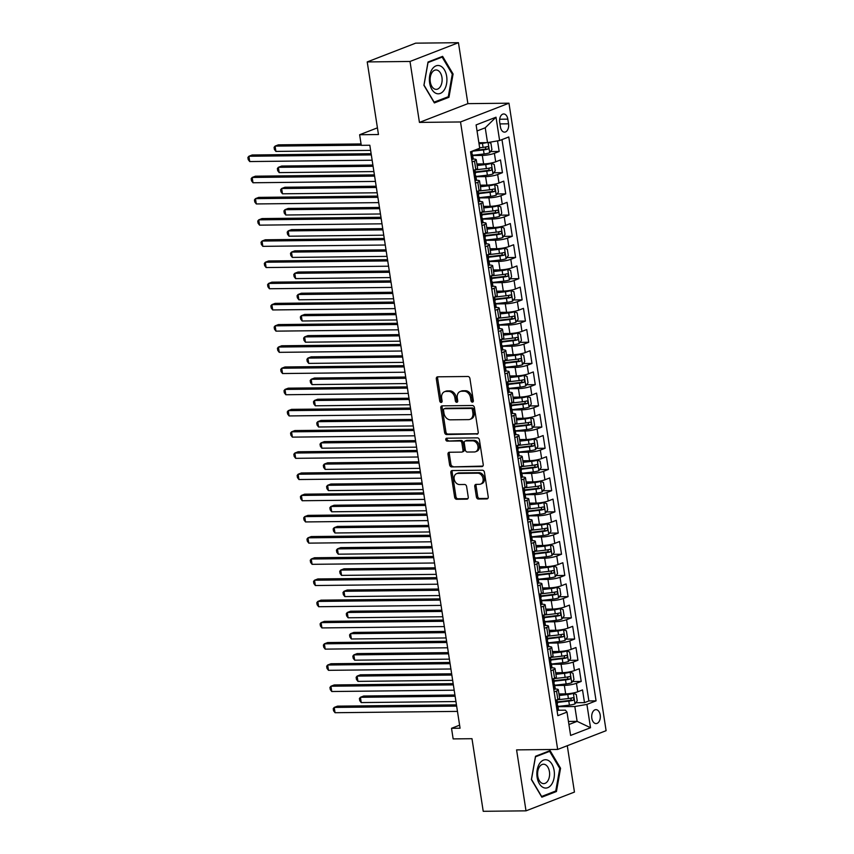 <?xml version="1.0" encoding="UTF-8"?>
<svg xmlns="http://www.w3.org/2000/svg" width="854" height="854" viewBox="0 0 854 854"><rect width="100%" height="100%" fill="white"/><g stroke="black" fill="none" stroke-linecap="round" stroke-linejoin="round"><path stroke-width="1.28" d="M472.39 402.127A1.494 1.142 -111.2 0 0 473.34 400.654L469.924 378.546A2.135 1.633 -111.2 0 0 467.917 376.486L437.675 376.817A2.135 1.633 -111.2 0 0 436.319 378.909L439.746 401.028A1.494 1.142 -111.2 0 0 442.094 400.996L441.657 398.135A6.843 5.241 -111.2 0 1 444.56 391.698A6.843 5.241 -111.2 0 1 446.001 391.42L448.521 391.388A6.843 5.241 -111.2 0 1 454.926 397.996L455.363 400.857A1.494 1.142 -111.2 0 0 457.723 400.825L457.274 397.964A6.843 5.241 -111.2 0 1 460.178 391.527A6.843 5.241 -111.2 0 1 461.619 391.249L464.138 391.217A6.843 5.241 -111.2 0 1 470.554 397.825L470.992 400.686A1.494 1.142 -111.2 0 0 472.39 402.127M600.202 714.99A6.971 4.323 89.4 0 0 595.932 709.642A6.971 4.323 89.4 0 0 591.822 718.235A6.971 4.323 89.4 0 0 596.092 723.584A6.971 4.323 89.4 0 0 600.202 714.99M476.393 496.975A2.135 1.633 -111.2 0 0 478.389 499.035L486.876 498.939A2.135 1.633 -111.2 0 0 488.232 496.847L484.431 472.294A2.135 1.633 -111.2 0 0 482.435 470.223L452.193 470.554A2.135 1.633 -111.2 0 0 450.837 472.657L454.638 497.209A2.135 1.633 -111.2 0 0 456.634 499.27L466.882 499.163A2.135 1.633 -111.2 0 0 468.238 497.06L466.615 486.556A2.135 1.633 -111.2 0 0 464.608 484.485L459.527 484.549A5.722 4.377 -111.2 0 1 454.339 479.799A5.722 4.377 -111.2 0 1 456.602 473.639A5.722 4.377 -111.2 0 1 457.808 473.415L477.717 473.191A5.722 4.377 -111.2 0 1 482.905 477.941A5.722 4.377 -111.2 0 1 480.642 484.101A5.722 4.377 -111.2 0 1 479.436 484.325L476.126 484.367A2.135 1.633 -111.2 0 0 474.76 486.46L476.393 496.975L477.696 496.462A2.135 1.633 -111.2 0 0 479.702 498.522L487.89 498.437M410.005 61.467L419.442 122.41L467.885 103.644L458.449 42.7L410.005 61.467L367.22 61.926L378.461 134.526L359.63 134.74L361.274 145.34L369.825 145.244L460.071 728.206L451.52 728.302L453.154 738.902L471.984 738.699L483.225 811.3L526.011 810.841L574.454 792.074L567.28 745.713M419.442 122.41L460.519 121.962L557.662 749.438L516.585 749.887L526.011 810.841M476.863 434.227A2.135 1.633 -111.2 0 0 478.219 432.135L474.418 407.571A2.135 1.633 -111.2 0 0 472.411 405.511L442.169 405.842A2.135 1.633 -111.2 0 0 440.813 407.945L444.614 432.498A2.135 1.633 -111.2 0 0 446.621 434.558L477.696 433.907M479.425 439.938L483.225 464.491A2.135 1.633 -111.2 0 1 481.869 466.583L451.627 466.914A2.135 1.633 -111.2 0 1 449.62 464.854L447.998 454.339A2.135 1.633 -111.2 0 1 449.353 452.246L461.619 452.108A2.135 1.633 -111.2 0 0 462.975 450.015L461.897 443.045A2.135 1.633 -111.2 0 0 459.9 440.974L447.133 441.112A1.494 1.142 -111.2 0 1 446.674 438.209L477.418 437.867A2.135 1.633 -111.2 0 1 479.425 439.938M367.22 61.926L415.663 43.159L458.449 42.7M575.82 702.735L584.499 702.639L582.524 689.915L577.752 691.772L576.439 683.285A8.721 1.548 171.2 0 1 564.355 685.388L554.737 685.495M572.543 681.535L581.211 681.439L579.247 668.725L574.464 670.571L573.151 662.096A8.721 1.548 171.2 0 1 561.067 664.198L551.46 664.295M569.255 660.334L577.934 660.238L575.97 647.524L571.187 649.371L569.874 640.895A8.721 1.548 171.2 0 1 557.79 642.998L548.172 643.105M565.978 639.134L574.657 639.038L572.682 626.324L567.899 628.17L566.586 619.694A8.721 1.548 171.2 0 1 554.513 621.797L544.895 621.904M562.701 617.933L571.369 617.848L569.404 605.123L564.622 606.97L563.309 598.494A8.721 1.548 171.2 0 1 551.225 600.597L541.607 600.704M559.413 596.743L568.091 596.647L566.117 583.922L561.345 585.78L560.032 577.293A8.721 1.548 171.2 0 1 547.948 579.396L538.33 579.503M556.135 575.543L564.804 575.447L562.839 562.722L558.057 564.579L556.744 556.093A8.721 1.548 171.2 0 1 544.66 558.196L535.042 558.302M552.848 554.342L561.526 554.246L559.551 541.532L554.78 543.379L553.467 534.903A8.721 1.548 171.2 0 1 541.383 537.006L531.764 537.102M549.57 533.142L558.238 533.045L556.274 520.332L551.492 522.178L550.179 513.702A8.721 1.548 171.2 0 1 538.095 515.805L528.487 515.912M546.282 511.941L554.961 511.845L552.997 499.131L548.215 500.978L546.902 492.502A8.721 1.548 171.2 0 1 534.817 494.605L525.199 494.712M543.005 490.74L551.684 490.655L549.709 477.93L544.927 479.788L543.624 471.301A8.721 1.548 171.2 0 1 531.54 473.404L521.922 473.511M539.728 469.551L548.396 469.454L546.432 456.73L541.649 458.587L540.336 450.101A8.721 1.548 171.2 0 1 528.252 452.204L518.634 452.31M536.44 448.35L545.119 448.254L543.144 435.529L538.372 437.387L537.059 428.911A8.721 1.548 171.2 0 1 524.975 431.014L515.357 431.11M533.163 427.149L541.831 427.053L539.867 414.339L535.084 416.186L533.771 407.71A8.721 1.548 171.2 0 1 521.687 409.813L512.069 409.909M529.875 405.949L538.554 405.853L536.579 393.139L531.807 394.986L530.494 386.51A8.721 1.548 171.2 0 1 518.41 388.613L508.792 388.719M526.598 384.748L535.266 384.663L533.302 371.938L528.519 373.785L527.206 365.309A8.721 1.548 171.2 0 1 515.122 367.412L505.515 367.519M523.31 363.558L531.989 363.462L530.024 350.738L525.242 352.595L523.929 344.109A8.721 1.548 171.2 0 1 511.845 346.212L502.227 346.318M520.033 342.358L528.711 342.262L526.737 329.537L521.965 331.395L520.652 322.908A8.721 1.548 171.2 0 1 508.568 325.011L498.949 325.118M516.755 321.157L525.423 321.061L523.459 308.347L518.677 310.194L517.364 301.718A8.721 1.548 171.2 0 1 505.28 303.821L495.662 303.917M513.467 299.957L522.146 299.861L520.171 287.147L515.4 288.994L514.087 280.518A8.721 1.548 171.2 0 1 502.003 282.621L492.384 282.717M510.19 278.756L518.858 278.66L516.894 265.946L512.112 267.793L510.799 259.317A8.721 1.548 171.2 0 1 498.715 261.42L489.107 261.527M506.902 257.556L515.581 257.47L513.617 244.746L508.835 246.592L507.522 238.117A8.721 1.548 171.2 0 1 495.437 240.22L485.819 240.326M503.625 236.366L512.304 236.27L510.329 223.545L505.547 225.403L504.234 216.916A8.721 1.548 171.2 0 1 492.16 219.019L482.542 219.126M500.348 215.165L509.016 215.069L507.052 202.345L502.269 204.202L500.956 195.715A8.721 1.548 171.2 0 1 488.872 197.818L479.254 197.925M497.06 193.965L505.739 193.869L503.764 181.155L498.992 183.002L497.679 174.526A8.721 1.548 171.2 0 1 485.595 176.629L475.977 176.725M493.783 172.764L502.451 172.668L500.487 159.954L495.704 161.801A8.721 1.548 171.2 0 1 483.62 163.904L476.916 163.979M577.752 691.772A8.721 1.548 -8.8 0 1 565.668 693.875L558.954 693.95M574.464 670.571A8.721 1.548 -8.8 0 1 562.38 672.674L555.676 672.749M571.187 649.371A8.721 1.548 -8.8 0 1 559.103 651.474L552.389 651.549M567.899 628.17A8.721 1.548 -8.8 0 1 555.826 630.273L549.111 630.348M564.622 606.97A8.721 1.548 -8.8 0 1 552.538 609.073L545.834 609.148M561.345 585.78A8.721 1.548 -8.8 0 1 549.261 587.883L542.546 587.947M558.057 564.579A8.721 1.548 -8.8 0 1 545.973 566.682L539.269 566.757M554.78 543.379A8.721 1.548 -8.8 0 1 542.696 545.482L535.981 545.557M551.492 522.178A8.721 1.548 -8.8 0 1 539.408 524.281L532.704 524.356M548.215 500.978A8.721 1.548 -8.8 0 1 536.131 503.081L529.427 503.155M544.927 479.788A8.721 1.548 -8.8 0 1 532.853 481.88L526.139 481.955M541.649 458.587A8.721 1.548 -8.8 0 1 529.565 460.69L522.861 460.754M538.372 437.387A8.721 1.548 -8.8 0 1 526.288 439.49L519.574 439.564M535.084 416.186A8.721 1.548 -8.8 0 1 523 418.289L516.296 418.364M531.807 394.986A8.721 1.548 -8.8 0 1 519.723 397.089L513.008 397.163M528.519 373.785A8.721 1.548 -8.8 0 1 516.435 375.888L509.731 375.963M525.242 352.595A8.721 1.548 -8.8 0 1 513.158 354.698L506.454 354.762M521.965 331.395A8.721 1.548 -8.8 0 1 509.881 333.498L503.166 333.572M518.677 310.194A8.721 1.548 -8.8 0 1 506.593 312.297L499.889 312.372M515.4 288.994A8.721 1.548 -8.8 0 1 503.316 291.097L496.601 291.171M512.112 267.793A8.721 1.548 -8.8 0 1 500.028 269.896L493.324 269.971M508.835 246.592A8.721 1.548 -8.8 0 1 496.75 248.695L490.036 248.77M505.547 225.403A8.721 1.548 -8.8 0 1 493.463 227.506L486.759 227.57M502.269 204.202A8.721 1.548 -8.8 0 1 490.185 206.305L483.481 206.38M498.992 183.002A8.721 1.548 -8.8 0 1 486.908 185.105L480.194 185.179M499.707 122.293L500.423 126.958A6.757 4.185 89.4 0 0 504.554 132.135A6.757 4.185 89.4 0 0 508.546 123.809L507.82 119.144A6.757 4.185 89.4 0 0 503.689 113.966A6.757 4.185 89.4 0 0 499.707 122.293M460.519 121.962L508.963 103.195L606.105 730.682L557.662 749.438M584.499 702.639L588.886 700.942L596.071 700.856L508.781 136.971L499.611 140.526L487.527 142.629L478.859 142.725M596.071 700.856L586.911 704.411L590.52 727.725L570.611 735.433L567.003 712.119L557.843 715.663L470.543 151.788L479.713 148.233L476.105 124.919L496.003 117.211L499.611 140.526M490.495 151.564L499.174 151.468L494.391 153.325A8.721 1.548 171.2 0 1 482.307 155.428L472.689 155.535M472.988 159.079A8.721 1.548 171.2 0 1 476.265 159.773L477.578 168.249A8.721 1.548 171.2 0 1 475.806 169.508L473.436 170.426M476.265 159.773A8.721 1.548 171.2 0 1 474.493 161.032L472.123 161.95M555.474 700.397L557.843 699.479A8.721 1.548 -8.8 0 0 559.616 698.22L558.302 689.733A8.721 1.548 171.2 0 1 556.53 690.993L554.161 691.921M552.196 679.197L554.566 678.279A8.721 1.548 -8.8 0 0 556.338 677.019L555.025 668.543A8.721 1.548 171.2 0 1 553.253 669.803L550.883 670.721M548.909 657.996L551.289 657.078A8.721 1.548 -8.8 0 0 553.05 655.819L551.737 647.343A8.721 1.548 171.2 0 1 549.976 648.602L547.595 649.52M545.631 636.796L548.001 635.878A8.721 1.548 -8.8 0 0 549.773 634.618L548.46 626.142A8.721 1.548 171.2 0 1 546.688 627.402L544.318 628.32M542.354 615.606L544.724 614.677A8.721 1.548 -8.8 0 0 546.496 613.428L545.183 604.942A8.721 1.548 171.2 0 1 543.411 606.201L541.041 607.119M539.066 594.405L541.436 593.487A8.721 1.548 -8.8 0 0 543.208 592.228L541.895 583.741A8.721 1.548 171.2 0 1 540.123 585.001L537.753 585.919M535.789 573.205L538.159 572.287A8.721 1.548 -8.8 0 0 539.931 571.027L538.618 562.551A8.721 1.548 171.2 0 1 536.846 563.811L534.476 564.729M532.501 552.004L534.882 551.086A8.721 1.548 -8.8 0 0 536.643 549.827L535.33 541.351A8.721 1.548 171.2 0 1 533.569 542.61L531.188 543.528M529.224 530.804L531.594 529.886A8.721 1.548 -8.8 0 0 533.366 528.626L532.053 520.15A8.721 1.548 171.2 0 1 530.281 521.41L527.911 522.328M525.947 509.603L528.316 508.685A8.721 1.548 -8.8 0 0 530.078 507.425L528.775 498.949A8.721 1.548 171.2 0 1 527.003 500.209L524.634 501.127M522.659 488.413L525.029 487.495A8.721 1.548 -8.8 0 0 526.801 486.236L525.488 477.749A8.721 1.548 171.2 0 1 523.716 479.009L521.346 479.927M519.381 467.213L521.751 466.295A8.721 1.548 -8.8 0 0 523.523 465.035L522.21 456.548A8.721 1.548 171.2 0 1 520.438 457.808L518.068 458.726M516.094 446.012L518.463 445.094A8.721 1.548 -8.8 0 0 520.235 443.834L518.922 435.359A8.721 1.548 171.2 0 1 517.15 436.618L514.781 437.536M512.816 424.812L515.186 423.894A8.721 1.548 -8.8 0 0 516.958 422.634L515.645 414.158A8.721 1.548 171.2 0 1 513.873 415.418L511.503 416.336M509.528 403.611L511.909 402.693A8.721 1.548 -8.8 0 0 513.67 401.433L512.357 392.957A8.721 1.548 171.2 0 1 510.596 394.217L508.215 395.135M506.251 382.411L508.621 381.492A8.721 1.548 -8.8 0 0 510.393 380.233L509.08 371.757A8.721 1.548 171.2 0 1 507.308 373.017L504.938 373.935M502.974 361.221L505.344 360.303A8.721 1.548 -8.8 0 0 507.116 359.043L505.803 350.556A8.721 1.548 171.2 0 1 504.031 351.816L501.661 352.734M499.686 340.02L502.056 339.102A8.721 1.548 -8.8 0 0 503.828 337.842L502.515 329.356A8.721 1.548 171.2 0 1 500.743 330.615L498.373 331.533M496.409 318.82L498.779 317.901A8.721 1.548 -8.8 0 0 500.551 316.642L499.238 308.166A8.721 1.548 171.2 0 1 497.466 309.426L495.096 310.344M493.121 297.619L495.491 296.701A8.721 1.548 -8.8 0 0 497.263 295.441L495.95 286.965A8.721 1.548 171.2 0 1 494.178 288.225L491.808 289.143M489.844 276.418L492.214 275.5A8.721 1.548 -8.8 0 0 493.986 274.241L492.673 265.765A8.721 1.548 171.2 0 1 490.901 267.024L488.531 267.942M486.556 255.218L488.936 254.3A8.721 1.548 -8.8 0 0 490.698 253.04L489.385 244.564A8.721 1.548 171.2 0 1 487.623 245.824L485.243 246.742M483.279 234.028L485.648 233.11A8.721 1.548 -8.8 0 0 487.42 231.85L486.107 223.364A8.721 1.548 171.2 0 1 484.335 224.623L481.966 225.541M480.001 212.827L482.371 211.909A8.721 1.548 -8.8 0 0 484.143 210.65L482.83 202.163A8.721 1.548 171.2 0 1 481.058 203.423L478.688 204.352M476.713 191.627L479.083 190.709A8.721 1.548 -8.8 0 0 480.855 189.449L479.542 180.973A8.721 1.548 171.2 0 1 477.77 182.233L475.4 183.151M502.451 172.668L497.679 174.526M505.739 193.869L500.956 195.715M509.016 215.069L504.234 216.916M512.304 236.27L507.522 238.117M515.581 257.47L510.799 259.317M518.858 278.66L514.087 280.518M522.146 299.861L517.364 301.718M525.423 321.061L520.652 322.908M528.711 342.262L523.929 344.109M531.989 363.462L527.206 365.309M535.266 384.663L530.494 386.51M538.554 405.853L533.771 407.71M541.831 427.053L537.059 428.911M545.119 448.254L540.336 450.101M548.396 469.454L543.624 471.301M551.684 490.655L546.902 492.502M554.961 511.845L550.179 513.702M558.238 533.045L553.467 534.903M561.526 554.246L556.744 556.093M564.804 575.447L560.032 577.293M568.091 596.647L563.309 598.494M571.369 617.848L566.586 619.694M574.657 639.038L569.874 640.895M577.934 660.238L573.151 662.096M581.211 681.439L576.439 683.285M588.886 700.942L501.981 139.608M499.174 151.468L497.53 140.889M568.454 721.449L577.123 721.352L574.827 706.514L558.014 706.696M487.527 142.629L485.232 127.79L477.034 130.961M467.885 103.644L508.963 103.195M459.601 725.163L451.52 728.302M377.425 127.844L359.63 134.74M568.924 724.523L577.123 721.352L590.52 727.725M558.313 710.24L565.401 710.165L567.003 712.119M476.276 180.279A8.721 1.548 171.2 0 1 479.542 180.973M479.553 201.469A8.721 1.548 171.2 0 1 482.83 202.163M482.83 222.67A8.721 1.548 171.2 0 1 486.107 223.364M486.118 243.87A8.721 1.548 171.2 0 1 489.385 244.564M489.395 265.071A8.721 1.548 171.2 0 1 492.673 265.765M492.683 286.271A8.721 1.548 171.2 0 1 495.95 286.965M495.96 307.461A8.721 1.548 171.2 0 1 499.238 308.166M499.238 328.662A8.721 1.548 171.2 0 1 502.515 329.356M502.526 349.862A8.721 1.548 171.2 0 1 505.803 350.556M505.803 371.063A8.721 1.548 171.2 0 1 509.08 371.757M509.091 392.264A8.721 1.548 171.2 0 1 512.357 392.957M512.368 413.464A8.721 1.548 171.2 0 1 515.645 414.158M515.656 434.654A8.721 1.548 171.2 0 1 518.922 435.359M518.933 455.855A8.721 1.548 171.2 0 1 522.21 456.548M522.21 477.055A8.721 1.548 171.2 0 1 525.488 477.749M525.498 498.256A8.721 1.548 171.2 0 1 528.775 498.949M528.775 519.456A8.721 1.548 171.2 0 1 532.053 520.15M532.063 540.657A8.721 1.548 171.2 0 1 535.33 541.351M535.341 561.847A8.721 1.548 171.2 0 1 538.618 562.551M538.628 583.047A8.721 1.548 171.2 0 1 541.895 583.741M541.906 604.248A8.721 1.548 171.2 0 1 545.183 604.942M545.183 625.448A8.721 1.548 171.2 0 1 548.46 626.142M548.471 646.649A8.721 1.548 171.2 0 1 551.737 647.343M551.748 667.849A8.721 1.548 171.2 0 1 555.025 668.543M555.036 689.039A8.721 1.548 171.2 0 1 558.302 689.733M574.827 706.514L586.911 704.411M485.232 127.79L496.003 117.211M423.904 85.293L434.366 102.918L448.958 97.271L453.079 73.988L442.618 56.353L428.035 62.011L423.904 85.293M556.434 791.53L560.555 768.248L550.093 750.613L535.511 756.26L531.38 779.542L541.842 797.177L556.434 791.53L554.299 791.551M452.182 73.999L453.079 73.988M446.823 97.292L448.958 97.271M559.658 768.258L560.555 768.248M473.255 401.519A1.494 1.142 -111.2 0 1 472.305 400.174L471.856 397.313A6.843 5.241 -111.2 0 0 465.451 390.716L464.138 391.217M460.178 391.527L461.491 391.015A6.843 5.241 -111.2 0 1 462.932 390.748L465.451 390.716M444.56 391.698L445.863 391.185A6.843 5.241 -111.2 0 1 447.304 390.908L449.823 390.886A6.843 5.241 -111.2 0 1 456.239 397.484L456.676 400.345A1.494 1.142 -111.2 0 0 457.627 401.69M437.985 376.817A2.135 1.633 -111.2 0 0 437.632 378.407L441.048 400.515A1.494 1.142 -111.2 0 0 441.998 401.86M442.468 405.842A2.135 1.633 -111.2 0 0 442.126 407.433L445.927 431.985A2.135 1.633 -111.2 0 0 447.923 434.046L477.866 433.725M472.422 409.888A1.494 1.142 -111.2 0 0 471.013 408.447L444.475 408.735A1.494 1.142 -111.2 0 0 443.525 410.208L443.984 413.219A6.843 5.241 -111.2 0 0 450.4 419.826L468.536 419.624A6.843 5.241 -111.2 0 0 469.978 419.346A6.843 5.241 -111.2 0 0 472.881 412.909L472.422 409.888L473.724 409.386A1.494 1.142 -111.2 0 0 472.326 407.945L471.013 408.447M445.19 408.458A1.494 1.142 -111.2 0 1 445.777 408.233L472.326 407.945M469.978 419.346L471.291 418.844A6.843 5.241 -111.2 0 0 474.194 412.397L472.881 412.909M473.724 409.386L474.194 412.397M482.873 466.081L451.627 466.914M449.652 452.236A2.135 1.633 -111.2 0 0 449.311 453.837L450.933 464.341A2.135 1.633 -111.2 0 0 452.94 466.401M462.932 451.606A2.135 1.633 -111.2 0 0 464.288 449.503L463.21 442.532A2.135 1.633 -111.2 0 0 461.203 440.472L447.133 441.112M447.186 438.198A1.494 1.142 -111.2 0 0 448.435 440.611M474.344 451.969A5.722 4.377 -111.2 0 0 475.55 451.745A5.722 4.377 -111.2 0 0 477.813 445.585A5.722 4.377 -111.2 0 0 472.625 440.845L465.611 440.92A2.135 1.633 -111.2 0 0 464.256 443.012L465.334 449.983A2.135 1.633 -111.2 0 0 467.33 452.044L474.344 451.969M475.55 451.745L476.863 451.232A5.722 4.377 -111.2 0 0 479.126 445.073A5.722 4.377 -111.2 0 0 473.927 440.333L472.625 440.845M465.163 441.006L466.465 440.493A2.135 1.633 -111.2 0 1 466.914 440.408L473.927 440.333M476.425 484.357A2.135 1.633 -111.2 0 0 476.073 485.958L477.696 496.462M480.642 484.101L481.955 483.588A5.722 4.377 -111.2 0 0 484.218 477.429A5.722 4.377 -111.2 0 0 479.03 472.689L477.717 473.191M456.602 473.639L457.915 473.137A5.722 4.377 -111.2 0 1 459.121 472.902L479.03 472.689M452.492 470.554A2.135 1.633 -111.2 0 0 452.14 472.145L455.94 496.697A2.135 1.633 -111.2 0 0 457.947 498.768L467.896 498.651M486.417 142.639A5.775 1.025 171.2 0 1 482.457 143.355L479.019 143.76M483.77 142.671L478.945 143.248M488.701 142.426L490.933 143.258L491.915 149.621L489.63 152.759A5.775 1.025 171.2 0 1 484.09 153.955L472.657 155.279M361.061 143.942L278.351 144.849L275.084 146.109L275.906 151.414L370.625 150.379M472.027 151.254L483.471 149.93A5.775 1.025 -8.8 0 0 487.815 149.108C488.968 147.87 488.84 147.027 487.42 146.568A5.775 1.025 171.2 0 1 483.076 147.39L479.638 147.785M486.075 146.899L485.35 149.14L473.778 150.528M361.242 145.18L275.084 146.109L274.081 147.347L274.412 149.461L275.906 151.414M471.728 159.42L472.081 159.549A5.775 1.025 -8.8 0 0 473.191 158.737L472.572 154.713A5.775 1.025 -8.8 0 0 471.995 154.371L471.461 154.254M371.138 153.699L252.165 154.99L248.898 156.25L371.33 154.926M249.72 161.555L248.226 159.602L247.895 157.488L248.898 156.25L249.72 161.555L372.152 160.221M472.027 151.211L472.177 152.172A5.775 1.025 171.2 0 1 471.835 152.599L472.23 155.15A5.775 1.025 -8.8 0 0 472.572 154.713M446.663 76.348A14.166 8.775 89.4 0 0 436.02 65.865A14.166 8.775 89.4 0 0 429.637 82.934A14.166 8.775 89.4 0 0 440.28 93.417A14.166 8.775 89.4 0 0 446.663 76.348M441.956 77.404A9.704 6.01 89.4 0 0 436.02 69.964A9.704 6.01 89.4 0 0 430.299 81.92A9.704 6.01 89.4 0 0 436.234 89.36A9.704 6.01 89.4 0 0 441.956 77.404M434.152 102.202L424.011 85.122L428.014 62.555L442.148 57.09L452.289 74.17L448.286 96.726L433.939 102.202M440.707 57.101L442.148 57.09M548.033 760.316A14.166 8.775 89.4 0 0 537.187 769.87A14.166 8.775 89.4 0 0 543.219 787.484A14.166 8.775 89.4 0 0 554.065 777.941A14.166 8.775 89.4 0 0 548.033 760.316M545.247 764.629A9.704 6.01 89.4 0 0 543.496 764.223A9.704 6.01 89.4 0 0 537.646 772.56A9.704 6.01 89.4 0 0 541.959 783.225A9.704 6.01 89.4 0 0 543.71 783.62A9.704 6.01 89.4 0 0 549.56 775.283A9.704 6.01 89.4 0 0 545.247 764.629M555.762 790.985L541.628 796.462L531.498 779.371L535.49 756.815L549.624 751.339L559.765 768.429L555.762 790.985M548.183 751.36L549.624 751.339M475.934 176.479L487.378 175.155A5.775 1.025 171.2 0 0 492.907 173.96L495.203 170.821L494.22 164.459L491.263 163.36A5.775 1.025 171.2 0 1 485.734 164.555L477.162 165.548M491.263 163.36L489.278 163.381M488.862 163.445L477.076 165.035M372.899 165.057L281.639 166.039L278.361 167.309L279.183 172.615L373.903 171.579M475.315 172.455L486.748 171.131A5.775 1.025 -8.8 0 0 491.093 170.309C492.246 169.071 492.117 168.217 490.698 167.768A5.775 1.025 171.2 0 1 486.364 168.59L474.92 169.903M489.363 168.089L488.627 170.341L475.23 171.942M373.081 166.284L278.361 167.309L277.369 168.548L277.699 170.661L279.183 172.615M479.222 197.68L490.655 196.356A5.775 1.025 171.2 0 0 496.195 195.15L498.48 192.022L497.498 185.66L494.551 184.549A5.775 1.025 171.2 0 1 489.022 185.756L480.439 186.748M494.551 184.549L492.566 184.571M492.15 184.645L480.364 186.236M376.176 186.247L284.916 187.239L281.649 188.51L282.46 193.805L377.19 192.78M478.592 193.644L490.036 192.331A5.775 1.025 -8.8 0 0 494.37 191.509C495.533 190.271 495.405 189.417 493.975 188.969A5.775 1.025 171.2 0 1 489.641 189.78L478.197 191.104M492.641 189.289L491.915 191.531L478.518 193.143M376.368 187.485L281.649 188.51L280.646 189.737L280.977 191.862L282.46 193.805M482.499 218.88L493.943 217.556A5.775 1.025 171.2 0 0 499.473 216.35L501.768 213.222L500.775 206.86L497.829 205.75A5.775 1.025 171.2 0 1 492.299 206.956L483.716 207.949M497.829 205.75L495.843 205.771M495.427 205.835L483.642 207.437M379.454 207.447L288.204 208.44L284.926 209.71L285.748 215.005L380.468 213.98M481.88 214.845L493.313 213.532A5.775 1.025 -8.8 0 0 497.658 212.71C498.811 211.472 498.683 210.618 497.263 210.159A5.775 1.025 171.2 0 1 492.918 210.981L481.485 212.304M495.928 210.49L495.192 212.731L481.795 214.343M379.646 208.675L284.926 209.71L283.934 210.938L284.254 213.062L285.748 215.005M485.777 240.07L497.22 238.757A5.775 1.025 171.2 0 0 502.75 237.551L505.045 234.412L504.063 228.061L501.117 226.95A5.775 1.025 171.2 0 1 495.576 228.157L487.004 229.15M501.117 226.95L499.131 226.972M498.715 227.036L486.919 228.637M382.741 228.648L291.481 229.641L288.204 230.911L289.026 236.206L383.756 235.181M485.157 236.046L496.601 234.722A5.775 1.025 -8.8 0 0 500.935 233.911C502.099 232.662 501.96 231.818 500.54 231.359A5.775 1.025 171.2 0 1 496.206 232.181L484.762 233.505M499.206 231.69L498.48 233.932L485.083 235.533M382.934 229.875L288.204 230.911L287.211 232.139L287.542 234.263L289.026 236.206M475.016 180.621L475.368 180.749A5.775 1.025 -8.8 0 0 476.468 179.938L475.849 175.913A5.775 1.025 -8.8 0 0 475.272 175.572L474.739 175.454M374.415 174.889L255.453 176.18L252.176 177.451L374.607 176.127M252.997 182.756L251.514 180.802L251.183 178.689L252.176 177.451L252.997 182.756L375.429 181.422M474.909 169.861L475.454 173.373A5.775 1.025 171.2 0 1 475.123 173.8L475.507 176.34A5.775 1.025 -8.8 0 0 475.849 175.913M478.293 201.811L478.646 201.95A5.775 1.025 -8.8 0 0 479.756 201.138L479.126 197.114A5.775 1.025 -8.8 0 0 478.56 196.772L478.026 196.655M377.703 196.089L258.73 197.381L255.463 198.651L377.895 197.317M256.285 203.946L254.791 202.003L254.46 199.889L255.463 198.651L256.285 203.946L378.706 202.622M478.197 191.05L478.742 194.573A5.775 1.025 171.2 0 1 478.4 195L478.795 197.541A5.775 1.025 -8.8 0 0 479.126 197.114M481.571 223.011L481.923 223.15A5.775 1.025 -8.8 0 0 483.033 222.339L482.414 218.314A5.775 1.025 -8.8 0 0 481.837 217.973L481.304 217.855M380.98 217.29L262.018 218.581L258.741 219.852L381.172 218.517M259.563 225.146L258.068 223.204L257.748 221.079L258.741 219.852L259.563 225.146L381.994 223.823M481.475 212.251L482.019 215.763A5.775 1.025 171.2 0 1 481.677 216.201L482.072 218.741A5.775 1.025 -8.8 0 0 482.414 218.314M484.858 244.212L485.211 244.351A5.775 1.025 -8.8 0 0 486.321 243.539L485.691 239.504A5.775 1.025 -8.8 0 0 485.125 239.173L484.592 239.045M384.268 238.49L265.295 239.782L262.029 241.052L384.449 239.718M262.84 246.347L261.356 244.404L261.025 242.28L262.029 241.052L262.84 246.347L385.271 245.023M484.752 233.452L485.296 236.964A5.775 1.025 171.2 0 1 484.965 237.401L485.36 239.942A5.775 1.025 -8.8 0 0 485.691 239.504M489.064 261.271L500.508 259.958A5.775 1.025 171.2 0 0 506.038 258.751L508.322 255.613L507.34 249.261L504.394 248.151A5.775 1.025 171.2 0 1 498.864 249.357L490.281 250.339M504.394 248.151L502.408 248.172M501.992 248.236L490.207 249.838M386.019 249.848L294.769 250.841L291.492 252.101L292.314 257.406L387.033 256.381M488.435 257.246L499.878 255.922A5.775 1.025 -8.8 0 0 504.223 255.1C505.376 253.862 505.248 253.019 503.828 252.56A5.775 1.025 171.2 0 1 499.483 253.382L488.05 254.705M502.483 252.891L501.757 255.132L488.36 256.734M386.211 251.076L291.492 252.101L290.499 253.339L290.819 255.463L292.314 257.406M488.136 265.413L488.488 265.541A5.775 1.025 -8.8 0 0 489.598 264.74L488.979 260.705A5.775 1.025 -8.8 0 0 488.403 260.374L487.869 260.246M387.545 259.691L268.583 260.982L265.306 262.242L387.737 260.918M266.128 267.548L264.633 265.605L264.313 263.48L265.306 262.242L266.128 267.548L388.559 266.213M488.04 254.652L488.584 258.164A5.775 1.025 171.2 0 1 488.242 258.591L488.637 261.143A5.775 1.025 -8.8 0 0 488.979 260.705M492.342 282.471L503.785 281.147A5.775 1.025 171.2 0 0 509.315 279.952L511.61 276.813L510.628 270.451L507.682 269.352A5.775 1.025 171.2 0 1 502.141 270.547L493.569 271.54M507.682 269.352L505.685 269.373M505.28 269.437L493.484 271.028M389.307 271.049L298.046 272.031L294.769 273.301L295.591 278.607L390.31 277.571M491.723 278.447L503.166 277.123A5.775 1.025 -8.8 0 0 507.5 276.301C508.664 275.063 508.525 274.219 507.105 273.76A5.775 1.025 171.2 0 1 502.771 274.582L491.328 275.895M505.771 274.091L505.034 276.333L491.648 277.934M389.499 272.277L294.769 273.301L293.776 274.54L294.107 276.653L295.591 278.607M491.424 286.613L491.776 286.741A5.775 1.025 -8.8 0 0 492.886 285.93L492.256 281.905A5.775 1.025 -8.8 0 0 491.69 281.564L491.146 281.446M390.822 280.891L271.86 282.172L268.583 283.443L391.015 282.119M269.405 288.748L267.921 286.795L267.59 284.681L268.583 283.443L269.405 288.748L391.837 287.414M491.317 275.853L491.861 279.365A5.775 1.025 171.2 0 1 491.53 279.792L491.925 282.332A5.775 1.025 -8.8 0 0 492.256 281.905M495.63 303.672L507.062 302.348A5.775 1.025 171.2 0 0 512.603 301.152L514.887 298.014L513.905 291.652L510.959 290.552A5.775 1.025 171.2 0 1 505.429 291.748L496.847 292.741M510.959 290.552L508.973 290.573M508.557 290.638L496.772 292.228M392.584 292.249L301.323 293.232L298.057 294.502L298.879 299.797L393.598 298.772M495 299.647L506.443 298.324A5.775 1.025 -8.8 0 0 510.777 297.502C511.941 296.263 511.813 295.409 510.393 294.961A5.775 1.025 171.2 0 1 506.048 295.783L494.605 297.096M509.048 295.281L508.322 297.534L494.925 299.135M392.776 293.477L298.057 294.502L297.053 295.74L297.384 297.854L298.879 299.797M494.701 307.814L495.053 307.942A5.775 1.025 -8.8 0 0 496.163 307.13L495.544 303.106A5.775 1.025 -8.8 0 0 494.968 302.764L494.434 302.647M394.11 302.081L275.137 303.373L271.871 304.643L394.302 303.319M272.693 309.949L271.198 307.995L270.867 305.881L271.871 304.643L272.693 309.949L395.124 308.614M494.605 297.053L495.149 300.565A5.775 1.025 171.2 0 1 494.808 300.992L495.203 303.533A5.775 1.025 -8.8 0 0 495.544 303.106M498.907 324.872L510.35 323.549A5.775 1.025 171.2 0 0 515.88 322.342L518.175 319.215L517.182 312.852L514.236 311.742A5.775 1.025 171.2 0 1 508.706 312.948L500.124 313.941M514.236 311.742L512.251 311.763M511.834 311.827L500.049 313.429M395.872 313.439L304.611 314.432L301.334 315.702L302.156 320.997L396.875 319.972M498.288 320.837L509.721 319.524A5.775 1.025 -8.8 0 0 514.065 318.702C515.218 317.464 515.09 316.61 513.67 316.161A5.775 1.025 171.2 0 1 509.336 316.973L497.893 318.296M512.336 316.482L511.599 318.723L498.202 320.335M396.053 314.678L301.334 315.702L300.341 316.93L300.672 319.054L302.156 320.997M497.978 329.003L498.341 329.142A5.775 1.025 -8.8 0 0 499.441 328.331L498.821 324.306A5.775 1.025 -8.8 0 0 498.245 323.965L497.711 323.847M397.388 323.282L278.425 324.573L275.148 325.844L397.58 324.509M275.97 331.138L274.486 329.196L274.155 327.071L275.148 325.844L275.97 331.138L398.402 329.815M497.882 318.243L498.426 321.755A5.775 1.025 171.2 0 1 498.095 322.193L498.48 324.733A5.775 1.025 -8.8 0 0 498.821 324.306M502.195 346.062L513.628 344.749A5.775 1.025 171.2 0 0 519.157 343.543L521.452 340.415L520.47 334.053L517.524 332.943A5.775 1.025 171.2 0 1 511.994 334.149L503.412 335.142M517.524 332.943L515.538 332.964M515.122 333.028L503.337 334.629M399.149 334.64L307.888 335.633L304.622 336.903L305.433 342.198L400.163 341.173M501.565 342.038L513.008 340.714A5.775 1.025 -8.8 0 0 517.343 339.903C518.506 338.654 518.378 337.81 516.948 337.351A5.775 1.025 171.2 0 1 512.613 338.173L501.17 339.497M515.613 337.682L514.887 339.924L501.49 341.536M399.341 335.868L304.622 336.903L303.618 338.131L303.949 340.255L305.433 342.198M501.266 350.204L501.618 350.343A5.775 1.025 -8.8 0 0 502.728 349.532L502.099 345.507A5.775 1.025 -8.8 0 0 501.533 345.165L500.999 345.048M400.675 344.482L281.703 345.774L278.436 347.044L400.868 345.71M279.247 352.339L277.763 350.396L277.433 348.272L278.436 347.044L279.247 352.339L401.679 351.015M501.17 339.444L501.714 342.956A5.775 1.025 171.2 0 1 501.373 343.393L501.768 345.934A5.775 1.025 -8.8 0 0 502.099 345.507M505.472 367.263L516.916 365.95A5.775 1.025 171.2 0 0 522.445 364.743L524.74 361.605L523.748 355.253L520.801 354.143A5.775 1.025 171.2 0 1 515.272 355.349L506.689 356.331M520.801 354.143L518.816 354.164M518.399 354.229L506.614 355.83M402.426 355.84L311.176 356.833L307.899 358.104L308.721 363.398L403.44 362.374M504.853 363.238L516.286 361.915A5.775 1.025 -8.8 0 0 520.63 361.103C521.783 359.854 521.655 359.011 520.235 358.552A5.775 1.025 171.2 0 1 515.891 359.374L504.458 360.698M518.89 358.883L518.164 361.125L504.767 362.726M402.618 357.068L307.899 358.104L306.906 359.331L307.226 361.455L308.721 363.398M504.543 371.405L504.895 371.543A5.775 1.025 -8.8 0 0 506.006 370.732L505.387 366.697A5.775 1.025 -8.8 0 0 504.81 366.366L504.276 366.238M403.953 365.683L284.99 366.974L281.713 368.245L404.145 366.91M282.535 373.54L281.041 371.597L280.72 369.472L281.713 368.245L282.535 373.54L404.967 372.216M504.447 360.644L504.992 364.156A5.775 1.025 171.2 0 1 504.65 364.583L505.045 367.135A5.775 1.025 -8.8 0 0 505.387 366.697M508.749 388.463L520.193 387.14A5.775 1.025 171.2 0 0 525.722 385.944L528.018 382.805L527.035 376.443L524.089 375.344A5.775 1.025 171.2 0 1 518.549 376.55L509.977 377.532M524.089 375.344L522.104 375.365M521.687 375.429L509.891 377.03M405.714 377.041L314.453 378.034L311.176 379.293L311.998 384.599L406.728 383.574M508.13 384.439L519.574 383.115A5.775 1.025 -8.8 0 0 523.908 382.293C525.071 381.055 524.932 380.211 523.513 379.752A5.775 1.025 171.2 0 1 519.179 380.574L507.735 381.898M522.178 380.083L521.442 382.325L508.055 383.926M405.906 378.269L311.176 379.293L310.183 380.532L310.514 382.656L311.998 384.599M507.831 392.605L508.183 392.733A5.775 1.025 -8.8 0 0 509.294 391.933L508.664 387.897A5.775 1.025 -8.8 0 0 508.098 387.556L507.564 387.438M407.241 386.883L288.268 388.175L284.99 389.435L407.422 388.111M285.812 394.74L284.329 392.797L283.998 390.673L284.99 389.435L285.812 394.74L408.244 393.406M507.724 381.845L508.269 385.357A5.775 1.025 171.2 0 1 507.938 385.784L508.333 388.335A5.775 1.025 -8.8 0 0 508.664 387.897M512.037 409.664L523.481 408.34A5.775 1.025 171.2 0 0 529.01 407.144L531.295 404.006L530.313 397.644L527.366 396.544A5.775 1.025 171.2 0 1 521.837 397.74L513.254 398.733M527.366 396.544L525.381 396.566M524.964 396.63L513.179 398.22M408.991 398.242L317.731 399.224L314.464 400.494L315.286 405.799L410.005 404.764M511.407 405.639L522.851 404.316A5.775 1.025 -8.8 0 0 527.196 403.494C528.348 402.255 528.22 401.412 526.801 400.953A5.775 1.025 171.2 0 1 522.456 401.775L511.023 403.088M525.456 401.273L524.73 403.526L511.332 405.127M409.183 399.469L314.464 400.494L313.461 401.732L313.792 403.846L315.286 405.799M511.108 413.806L511.461 413.934A5.775 1.025 -8.8 0 0 512.571 413.122L511.952 409.098A5.775 1.025 -8.8 0 0 511.375 408.756L510.841 408.639M410.518 408.084L291.556 409.365L288.278 410.635L410.71 409.312M289.1 415.941L287.606 413.987L287.286 411.874L288.278 410.635L289.1 415.941L411.532 414.606M511.012 403.045L511.557 406.557A5.775 1.025 171.2 0 1 511.215 406.984L511.61 409.525A5.775 1.025 -8.8 0 0 511.952 409.098M514.396 435.006L514.748 435.134A5.775 1.025 -8.8 0 0 515.848 434.323L515.229 430.299A5.775 1.025 -8.8 0 0 514.663 429.957L514.119 429.84M413.795 429.274L294.833 430.565L291.556 431.836L413.987 430.512M292.378 437.131L290.894 435.188L290.563 433.074L291.556 431.836L292.378 437.131L414.809 435.807M514.289 424.235L514.834 427.758A5.775 1.025 171.2 0 1 514.503 428.185L514.898 430.726A5.775 1.025 -8.8 0 0 515.229 430.299M517.673 456.196L518.026 456.335A5.775 1.025 -8.8 0 0 519.136 455.524L518.517 451.499A5.775 1.025 -8.8 0 0 517.94 451.158L517.407 451.04M417.083 450.474L298.11 451.766L294.843 453.036L417.275 451.702M295.665 458.331L294.171 456.388L293.84 454.264L294.843 453.036L295.665 458.331L418.097 457.007M517.577 445.436L518.122 448.948A5.775 1.025 171.2 0 1 517.78 449.385L518.175 451.926A5.775 1.025 -8.8 0 0 518.517 451.499M515.314 430.864L526.758 429.541A5.775 1.025 171.2 0 0 532.288 428.334L534.583 425.207L533.601 418.844L530.644 417.745A5.775 1.025 171.2 0 1 525.114 418.94L516.542 419.933M530.644 417.745L528.658 417.766M528.252 417.83L516.457 419.421M412.279 419.431L321.019 420.424L317.741 421.695L318.563 426.989L413.283 425.965M514.695 426.829L526.139 425.516A5.775 1.025 -8.8 0 0 530.473 424.694C531.636 423.456 531.498 422.602 530.078 422.154A5.775 1.025 171.2 0 1 525.744 422.976L514.3 424.289M528.743 422.474L528.007 424.726L514.61 426.327M412.471 420.67L317.741 421.695L316.749 422.933L317.08 425.046L318.563 426.989M518.602 452.065L530.035 450.741A5.775 1.025 171.2 0 0 535.575 449.535L537.86 446.407L536.878 440.045L533.931 438.935A5.775 1.025 171.2 0 1 528.402 440.141L519.819 441.134M533.931 438.935L531.946 438.956M531.53 439.02L519.744 440.621M415.556 440.632L324.296 441.625L321.029 442.895L321.851 448.19L416.571 447.165M517.972 448.03L529.416 446.717A5.775 1.025 -8.8 0 0 533.75 445.895C534.914 444.656 534.785 443.802 533.366 443.354A5.775 1.025 171.2 0 1 529.021 444.165L517.577 445.489M532.021 443.674L531.295 445.916L517.898 447.528M415.749 441.87L321.029 442.895L320.026 444.123L320.357 446.247L321.851 448.19M521.879 473.255L533.323 471.942A5.775 1.025 171.2 0 0 538.853 470.735L541.148 467.608L540.155 461.245L537.209 460.135A5.775 1.025 171.2 0 1 531.679 461.341L523.096 462.334M537.209 460.135L535.223 460.157M534.807 460.221L523.022 461.822M418.844 461.833L327.584 462.825L324.306 464.096L325.128 469.39L419.848 468.366M521.26 469.23L532.693 467.907A5.775 1.025 -8.8 0 0 537.038 467.095C538.191 465.846 538.063 465.003 536.643 464.544A5.775 1.025 171.2 0 1 532.298 465.366L520.865 466.69M535.309 464.875L534.572 467.117L521.175 468.718M419.026 463.06L324.306 464.096L323.314 465.323L323.634 467.448L325.128 469.39M520.951 477.397L521.314 477.535A5.775 1.025 -8.8 0 0 522.413 476.724L521.794 472.7A5.775 1.025 -8.8 0 0 521.218 472.358L520.684 472.241M420.36 471.675L301.398 472.967L298.121 474.237L420.552 472.902M298.943 479.532L297.459 477.589L297.128 475.464L298.121 474.237L298.943 479.532L421.374 478.208M520.855 466.636L521.399 470.148A5.775 1.025 171.2 0 1 521.057 470.586L521.452 473.127A5.775 1.025 -8.8 0 0 521.794 472.7M525.167 494.455L536.6 493.142A5.775 1.025 171.2 0 0 542.13 491.936L544.425 488.798L543.443 482.446L540.497 481.336A5.775 1.025 171.2 0 1 534.956 482.542L526.384 483.524M540.497 481.336L538.511 481.357M538.095 481.421L526.299 483.022M422.122 483.033L330.861 484.026L327.594 485.285L328.406 490.591L423.136 489.566M524.537 490.431L535.981 489.107A5.775 1.025 -8.8 0 0 540.315 488.285C541.479 487.047 541.34 486.204 539.92 485.745A5.775 1.025 171.2 0 1 535.586 486.566L524.142 487.89M538.586 486.075L537.86 488.317L524.463 489.918M422.314 484.261L327.594 485.285L326.591 486.524L326.922 488.648L328.406 490.591M524.239 498.597L524.591 498.725A5.775 1.025 -8.8 0 0 525.701 497.925L525.071 493.89A5.775 1.025 -8.8 0 0 524.505 493.559L523.972 493.431M423.648 492.875L304.675 494.167L301.409 495.427L423.83 494.103M302.22 500.732L300.736 498.789L300.405 496.665L301.409 495.427L302.22 500.732L424.651 499.398M524.142 487.837L524.676 491.349A5.775 1.025 171.2 0 1 524.345 491.776L524.74 494.327A5.775 1.025 -8.8 0 0 525.071 493.89M528.445 515.656L539.888 514.332A5.775 1.025 171.2 0 0 545.418 513.137L547.702 509.998L546.72 503.636L543.774 502.536A5.775 1.025 171.2 0 1 538.244 503.743L529.661 504.725M543.774 502.536L541.788 502.558M541.372 502.622L529.587 504.223M425.399 504.234L334.149 505.226L330.872 506.486L331.694 511.792L426.413 510.756M527.825 511.631L539.258 510.308A5.775 1.025 -8.8 0 0 543.603 509.486C544.756 508.247 544.628 507.404 543.208 506.945A5.775 1.025 171.2 0 1 538.863 507.767L527.43 509.08M541.863 507.276L541.137 509.518L527.74 511.119M425.591 505.461L330.872 506.486L329.879 507.724L330.199 509.838L331.694 511.792M527.516 519.798L527.868 519.926A5.775 1.025 -8.8 0 0 528.978 519.125L528.359 515.09A5.775 1.025 -8.8 0 0 527.783 514.748L527.249 514.631M426.925 514.076L307.963 515.368L304.686 516.627L427.117 515.304M305.508 521.933L304.013 519.979L303.693 517.866L304.686 516.627L305.508 521.933L427.939 520.598M527.42 509.037L527.964 512.549A5.775 1.025 171.2 0 1 527.623 512.976L528.018 515.528A5.775 1.025 -8.8 0 0 528.359 515.09M531.722 536.856L543.165 535.533A5.775 1.025 171.2 0 0 548.695 534.337L550.99 531.199L550.008 524.836L547.062 523.737A5.775 1.025 171.2 0 1 541.521 524.932L532.949 525.925M547.062 523.737L545.076 523.758M544.66 523.822L532.864 525.413M428.687 525.434L337.426 526.416L334.149 527.687L334.971 532.992L429.69 531.957M531.103 532.832L542.546 531.508A5.775 1.025 -8.8 0 0 546.88 530.686C548.044 529.448 547.905 528.605 546.485 528.146A5.775 1.025 171.2 0 1 542.151 528.968L530.708 530.281M545.151 528.466L544.414 530.718L531.028 532.32M428.879 526.662L334.149 527.687L333.156 528.925L333.487 531.039L334.971 532.992M530.804 540.998L531.156 541.126A5.775 1.025 -8.8 0 0 532.266 540.315L531.636 536.291A5.775 1.025 -8.8 0 0 531.071 535.949L530.537 535.832M430.202 535.266L311.24 536.558L307.963 537.828L430.395 536.504M308.785 543.133L307.301 541.18L306.97 539.066L307.963 537.828L308.785 543.133L431.217 541.799M530.697 530.238L531.241 533.75A5.775 1.025 171.2 0 1 530.91 534.177L531.305 536.718A5.775 1.025 -8.8 0 0 531.636 536.291M535.01 558.057L546.443 556.733A5.775 1.025 171.2 0 0 551.983 555.527L554.267 552.399L553.285 546.037L550.339 544.937A5.775 1.025 171.2 0 1 544.809 546.133L536.227 547.126M550.339 544.937L548.353 544.959M547.937 545.023L536.152 546.613M431.964 546.624L340.703 547.617L337.437 548.887L338.259 554.182L432.978 553.157M534.38 554.022L545.823 552.709A5.775 1.025 -8.8 0 0 550.168 551.887C551.321 550.649 551.193 549.795 549.773 549.346A5.775 1.025 171.2 0 1 545.428 550.157L533.985 551.481M548.428 549.666L547.702 551.908L534.305 553.52M432.156 547.862L337.437 548.887L336.433 550.125L336.764 552.239L338.259 554.182M534.081 562.188L534.433 562.327A5.775 1.025 -8.8 0 0 535.543 561.516L534.924 557.491A5.775 1.025 -8.8 0 0 534.348 557.15L533.814 557.032M433.49 556.466L314.518 557.758L311.251 559.028L433.683 557.705M312.073 564.323L310.578 562.38L310.248 560.267L311.251 559.028L312.073 564.323L434.505 562.999M533.985 551.428L534.529 554.951A5.775 1.025 171.2 0 1 534.188 555.378L534.583 557.918A5.775 1.025 -8.8 0 0 534.924 557.491M538.287 579.258L549.73 577.934A5.775 1.025 171.2 0 0 555.26 576.728L557.555 573.6L556.573 567.237L553.616 566.127A5.775 1.025 171.2 0 1 548.087 567.334L539.514 568.326M553.616 566.127L551.631 566.149M551.214 566.213L539.429 567.814M435.252 567.825L343.991 568.817L340.714 570.088L341.536 575.382L436.255 574.358M537.668 575.222L549.101 573.909A5.775 1.025 -8.8 0 0 553.445 573.087C554.598 571.849 554.47 570.995 553.05 570.536A5.775 1.025 171.2 0 1 548.716 571.358L537.273 572.682M551.716 570.867L550.979 573.109L537.582 574.721M435.433 569.052L340.714 570.088L339.721 571.315L340.052 573.44L341.536 575.382M537.369 583.389L537.721 583.528A5.775 1.025 -8.8 0 0 538.821 582.716L538.201 578.692A5.775 1.025 -8.8 0 0 537.636 578.35L537.091 578.233M436.768 577.667L317.805 578.959L314.528 580.229L436.96 578.895M315.35 585.524L313.866 583.581L313.535 581.457L314.528 580.229L315.35 585.524L437.782 584.2M537.262 572.628L537.806 576.14A5.775 1.025 171.2 0 1 537.476 576.578L537.86 579.119A5.775 1.025 -8.8 0 0 538.201 578.692M541.575 600.447L553.008 599.134A5.775 1.025 171.2 0 0 558.548 597.928L560.832 594.8L559.85 588.438L556.904 587.328A5.775 1.025 171.2 0 1 551.374 588.534L542.792 589.527M556.904 587.328L554.919 587.349M554.502 587.413L542.717 589.014M438.529 589.025L347.268 590.018L344.002 591.288L344.824 596.583L439.543 595.558M540.945 596.423L552.389 595.099A5.775 1.025 -8.8 0 0 556.723 594.288C557.886 593.039 557.758 592.196 556.338 591.737A5.775 1.025 171.2 0 1 551.994 592.559L540.55 593.882M554.993 592.068L554.267 594.309L540.87 595.911M438.721 590.253L344.002 591.288L342.998 592.516L343.329 594.64L344.824 596.583M540.646 604.589L540.998 604.728A5.775 1.025 -8.8 0 0 542.109 603.917L541.479 599.892A5.775 1.025 -8.8 0 0 540.913 599.551L540.379 599.423M440.056 598.867L321.083 600.159L317.816 601.429L440.248 600.095M318.638 606.724L317.144 604.781L316.813 602.657L317.816 601.429L318.638 606.724L441.059 605.401M540.55 593.829L541.094 597.341A5.775 1.025 171.2 0 1 540.753 597.779L541.148 600.319A5.775 1.025 -8.8 0 0 541.479 599.892M544.852 621.648L556.296 620.335A5.775 1.025 171.2 0 0 561.825 619.129L564.12 615.99L563.128 609.639L560.181 608.528A5.775 1.025 171.2 0 1 554.652 609.735L546.069 610.717M560.181 608.528L558.196 608.55M557.779 608.614L545.994 610.215M441.806 610.226L350.556 611.218L347.279 612.478L348.101 617.784L442.82 616.759M544.233 617.623L555.666 616.3A5.775 1.025 -8.8 0 0 560.01 615.478C561.163 614.239 561.035 613.396 559.616 612.937A5.775 1.025 171.2 0 1 555.271 613.759L543.838 615.083M558.281 613.268L557.545 615.51L544.147 617.111M441.998 611.453L347.279 612.478L346.286 613.716L346.607 615.841L348.101 617.784M543.923 625.79L544.276 625.918A5.775 1.025 -8.8 0 0 545.386 625.117L544.767 621.082A5.775 1.025 -8.8 0 0 544.19 620.751L543.656 620.623M443.333 620.068L324.371 621.36L321.093 622.619L443.525 621.296M321.915 627.925L320.421 625.982L320.101 623.858L321.093 622.619L321.915 627.925L444.347 626.59M543.827 615.029L544.372 618.542A5.775 1.025 171.2 0 1 544.03 618.969L544.425 621.52A5.775 1.025 -8.8 0 0 544.767 621.082M548.129 642.848L559.573 641.525A5.775 1.025 171.2 0 0 565.102 640.329L567.398 637.191L566.415 630.828L563.469 629.729A5.775 1.025 171.2 0 1 557.929 630.925L549.357 631.917M563.469 629.729L561.484 629.75M561.067 629.814L549.271 631.416M445.094 631.426L353.834 632.419L350.567 633.679L351.378 638.984L446.108 637.949M547.51 638.824L558.954 637.5A5.775 1.025 -8.8 0 0 563.288 636.678C564.451 635.44 564.313 634.597 562.893 634.138A5.775 1.025 171.2 0 1 558.559 634.96L547.115 636.273M561.558 634.469L560.832 636.71L547.435 638.312M445.286 632.654L350.567 633.679L349.564 634.917L349.894 637.031L351.378 638.984M551.417 664.049L562.861 662.725A5.775 1.025 171.2 0 0 568.39 661.53L570.675 658.391L569.693 652.029L566.746 650.929A5.775 1.025 171.2 0 1 561.217 652.125L552.634 653.118M566.746 650.929L564.761 650.951M564.345 651.015L552.559 652.605M448.371 652.627L357.121 653.609L353.844 654.879L354.666 660.185L449.385 659.149M550.798 660.025L562.231 658.701A5.775 1.025 -8.8 0 0 566.576 657.879C567.729 656.641 567.6 655.787 566.181 655.338A5.775 1.025 171.2 0 1 561.836 656.16L550.403 657.473M564.836 655.659L564.11 657.911L550.713 659.512M448.563 653.854L353.844 654.879L352.851 656.118L353.172 658.231L354.666 660.185M554.694 685.25L566.138 683.926A5.775 1.025 171.2 0 0 571.668 682.72L573.963 679.592L572.981 673.23L570.034 672.119A5.775 1.025 171.2 0 1 564.494 673.326L555.922 674.318M570.034 672.119L568.049 672.151M567.632 672.215L555.837 673.806M451.659 673.817L360.399 674.809L357.121 676.08L357.943 681.375L452.663 680.35M554.075 681.214L565.519 679.901A5.775 1.025 -8.8 0 0 569.853 679.079C571.016 677.841 570.878 676.987 569.458 676.539A5.775 1.025 171.2 0 1 565.124 677.35L553.68 678.674M568.124 676.859L567.387 679.101L554 680.713M451.851 675.055L357.121 676.08L356.129 677.307L356.46 679.432L357.943 681.375M547.211 646.99L547.563 647.119A5.775 1.025 -8.8 0 0 548.674 646.307L548.044 642.283A5.775 1.025 -8.8 0 0 547.478 641.941L546.944 641.824M446.621 641.269L327.648 642.56L324.381 643.82L446.802 642.496M325.193 649.125L323.709 647.172L323.378 645.058L324.381 643.82L325.193 649.125L447.624 647.791M547.104 636.23L547.649 639.742A5.775 1.025 171.2 0 1 547.318 640.169L547.713 642.72A5.775 1.025 -8.8 0 0 548.044 642.283M550.488 668.191L550.841 668.319A5.775 1.025 -8.8 0 0 551.951 667.508L551.332 663.483A5.775 1.025 -8.8 0 0 550.755 663.142L550.222 663.024M449.898 662.458L330.936 663.75L327.658 665.02L450.09 663.697M328.48 670.326L326.986 668.372L326.666 666.259L327.658 665.02L328.48 670.326L450.912 668.992M550.392 657.431L550.937 660.943A5.775 1.025 171.2 0 1 550.595 661.37L550.99 663.91A5.775 1.025 -8.8 0 0 551.332 663.483M553.776 689.381L554.129 689.52A5.775 1.025 -8.8 0 0 555.239 688.708L554.609 684.684A5.775 1.025 -8.8 0 0 554.043 684.342L553.499 684.225M453.175 683.659L334.213 684.951L330.936 686.221L453.367 684.887M331.758 691.516L330.274 689.573L329.943 687.459L330.936 686.221L331.758 691.516L454.189 690.192M553.67 678.62L554.214 682.143A5.775 1.025 171.2 0 1 553.883 682.57L554.278 685.111A5.775 1.025 -8.8 0 0 554.609 684.684M557.982 706.45L569.415 705.126A5.775 1.025 171.2 0 0 574.955 703.92L577.24 700.792L576.258 694.43L573.312 693.32A5.775 1.025 171.2 0 1 567.782 694.526L559.199 695.519M573.312 693.32L571.326 693.341M570.91 693.405L559.124 695.007M454.936 695.017L363.676 696.01L360.409 697.28L361.231 702.575L455.951 701.55M557.352 702.415L568.796 701.102A5.775 1.025 -8.8 0 0 573.141 700.28C574.294 699.042 574.166 698.188 572.746 697.729A5.775 1.025 171.2 0 1 568.401 698.551L556.957 699.874M571.401 698.06L570.675 700.301L557.278 701.913M455.129 696.245L360.409 697.28L359.406 698.508L359.737 700.632L361.231 702.575M557.054 710.581L557.406 710.72A5.775 1.025 -8.8 0 0 558.516 709.909L557.897 705.884A5.775 1.025 -8.8 0 0 557.32 705.543L556.787 705.425M456.463 704.86L337.49 706.151L334.224 707.422L456.655 706.087M335.046 712.716L333.551 710.774L333.22 708.649L334.224 707.422L335.046 712.716L457.477 711.393M556.957 699.821L557.502 703.333A5.775 1.025 171.2 0 1 557.16 703.771L557.555 706.311A5.775 1.025 -8.8 0 0 557.897 705.884M565.668 693.875L564.355 685.388M562.38 672.674L561.067 664.198M559.103 651.474L557.79 642.998M555.826 630.273L554.513 621.797M552.538 609.073L551.225 600.597M549.261 587.883L547.948 579.396M545.973 566.682L544.66 558.196M542.696 545.482L541.383 537.006M539.408 524.281L538.095 515.805M536.131 503.081L534.817 494.605M532.853 481.88L531.54 473.404M529.565 460.69L528.252 452.204M526.288 439.49L524.975 431.014M523 418.289L521.687 409.813M519.723 397.089L518.41 388.613M516.435 375.888L515.122 367.412M513.158 354.698L511.845 346.212M509.881 333.498L508.568 325.011M506.593 312.297L505.28 303.821M503.316 291.097L502.003 282.621M500.028 269.896L498.715 261.42M496.75 248.695L495.437 240.22M493.463 227.506L492.16 219.019M490.185 206.305L488.872 197.818M486.908 185.105L485.595 176.629M483.62 163.904L482.307 155.428M475.806 169.508L474.493 161.032M557.843 699.479L556.53 690.993M554.566 678.279L553.253 669.803M551.289 657.078L549.976 648.602M548.001 635.878L546.688 627.402M544.724 614.677L543.411 606.201M541.436 593.487L540.123 585.001M538.159 572.287L536.846 563.811M534.882 551.086L533.569 542.61M531.594 529.886L530.281 521.41M528.316 508.685L527.003 500.209M525.029 487.495L523.716 479.009M521.751 466.295L520.438 457.808M518.463 445.094L517.15 436.618M515.186 423.894L513.873 415.418M511.909 402.693L510.596 394.217M508.621 381.492L507.308 373.017M505.344 360.303L504.031 351.816M502.056 339.102L500.743 330.615M498.779 317.901L497.466 309.426M495.491 296.701L494.178 288.225M492.214 275.5L490.901 267.024M488.936 254.3L487.623 245.824M485.648 233.11L484.335 224.623M482.371 211.909L481.058 203.423M479.083 190.709L477.77 182.233M495.704 161.801L494.391 153.325M499.675 119.24L507.82 119.144M499.953 123.905L508.546 123.809M471.856 397.313L470.554 397.825M462.932 390.748L461.619 391.249M456.676 400.345L455.363 400.857M456.239 397.484L454.926 397.996M449.823 390.886L448.521 391.388M447.304 390.908L446.001 391.42M441.048 400.515L439.746 401.028M437.632 378.407L436.319 378.909M472.305 400.174L470.992 400.686M447.923 434.046L446.621 434.558M445.927 431.985L444.614 432.498M442.126 407.433L440.813 407.945M445.777 408.233L444.475 408.735M482.713 466.263L481.869 466.583M450.933 464.341L449.62 464.854M449.311 453.837L447.998 454.339M464.288 449.503L462.975 450.015M463.21 442.532L461.897 443.045M461.203 440.472L459.9 440.974M466.914 440.408L465.611 440.92M476.073 485.958L474.76 486.46M459.121 472.902L457.808 473.415M467.725 498.832L466.882 499.163M457.947 498.768L456.634 499.27M455.94 496.697L454.638 497.209M452.14 472.145L450.837 472.657M487.719 498.619L486.876 498.939M479.702 498.522L478.389 499.035M489.684 152.674L488.114 142.522M483.076 147.39L482.457 143.355M484.09 153.955L483.471 149.93M485.35 149.14L487.815 149.108M470.8 151.681L472.006 159.527M492.971 173.874L491.338 163.381M486.364 168.59L485.734 164.555M487.378 175.155L486.748 171.131M488.627 170.341L491.093 170.309M496.249 195.075L494.626 184.581M489.641 189.78L489.022 185.756M490.655 196.356L490.036 192.331M491.915 191.531L494.37 191.509M499.526 216.275L497.903 205.782M492.918 210.981L492.299 206.956M493.943 217.556L493.313 213.532M495.192 212.731L497.658 212.71M502.814 237.476L501.191 226.983M496.206 232.181L495.576 228.157M497.22 238.757L496.601 234.722M498.48 233.932L500.935 233.911M473.682 170.33L475.294 180.717M476.97 191.531L478.571 201.918M480.247 212.731L481.859 223.118M483.524 233.932L485.136 244.319M506.091 258.677L504.468 248.183M499.483 253.382L498.864 249.357M500.508 259.958L499.878 255.922M501.757 255.132L504.223 255.1M486.812 255.122L488.413 265.519M509.379 279.866L507.746 269.373M502.771 274.582L502.141 270.547M503.785 281.147L503.166 277.123M505.034 276.333L507.5 276.301M490.089 276.322L491.701 286.72M512.656 301.067L511.034 290.573M506.048 295.783L505.429 291.748M507.062 302.348L506.443 298.324M508.322 297.534L510.777 297.502M493.377 297.523L494.978 307.91M515.933 322.268L514.311 311.774M509.336 316.973L508.706 312.948M510.35 323.549L509.721 319.524M511.599 318.723L514.065 318.702M496.654 318.723L498.266 329.11M519.221 343.468L517.599 332.975M512.613 338.173L511.994 334.149M513.628 344.749L513.008 340.714M514.887 339.924L517.343 339.903M499.932 339.924L501.544 350.311M522.499 364.669L520.876 354.175M515.891 359.374L515.272 355.349M516.916 365.95L516.286 361.915M518.164 361.125L520.63 361.103M503.219 361.125L504.831 371.511M525.786 385.859L524.164 375.376M519.179 380.574L518.549 376.55M520.193 387.14L519.574 383.115M521.442 382.325L523.908 382.293M506.497 382.314L508.109 392.712M529.064 407.059L527.441 396.566M522.456 401.775L521.837 397.74M523.481 408.34L522.851 404.316M524.73 403.526L527.196 403.494M509.785 403.515L511.386 413.912M513.062 424.716L514.674 435.102M516.35 445.916L517.951 456.303M532.352 428.26L530.718 417.766M525.744 422.976L525.114 418.94M526.758 429.541L526.139 425.516M528.007 424.726L530.473 424.694M535.629 449.46L534.006 438.967M529.021 444.165L528.402 440.141M530.035 450.741L529.416 446.717M531.295 445.916L533.75 445.895M538.906 470.661L537.283 460.167M532.298 465.366L531.679 461.341M533.323 471.942L532.693 467.907M534.572 467.117L537.038 467.095M519.627 467.117L521.239 477.503M542.194 491.861L540.571 481.368M535.586 486.566L534.956 482.542M536.6 493.142L535.981 489.107M537.86 488.317L540.315 488.285M522.904 488.317L524.516 498.704M545.471 513.051L543.849 502.558M538.863 507.767L538.244 503.743M539.888 514.332L539.258 510.308M541.137 509.518L543.603 509.486M526.192 509.507L527.804 519.905M548.759 534.252L547.136 523.758M542.151 528.968L541.521 524.932M543.165 535.533L542.546 531.508M544.414 530.718L546.88 530.686M529.469 530.708L531.081 541.105M552.036 555.452L550.414 544.959M545.428 550.157L544.809 546.133M546.443 556.733L545.823 552.709M547.702 551.908L550.168 551.887M532.757 551.908L534.358 562.295M555.324 576.653L553.691 566.159M548.716 571.358L548.087 567.334M549.73 577.934L549.101 573.909M550.979 573.109L553.445 573.087M536.034 573.109L537.646 583.495M558.601 597.853L556.979 587.36M551.994 592.559L551.374 588.534M553.008 599.134L552.389 595.099M554.267 594.309L556.723 594.288M539.322 594.309L540.924 604.696M561.879 619.054L560.256 608.56M555.271 613.759L554.652 609.735M556.296 620.335L555.666 616.3M557.545 615.51L560.01 615.478M542.6 615.499L544.212 625.897M565.167 640.244L563.544 629.75M558.559 634.96L557.929 630.925M559.573 641.525L558.954 637.5M560.832 636.71L563.288 636.678M568.444 661.444L566.821 650.951M561.836 656.16L561.217 652.125M562.861 662.725L562.231 658.701M564.11 657.911L566.576 657.879M571.732 682.645L570.109 672.151M565.124 677.35L564.494 673.326M566.138 683.926L565.519 679.901M567.387 679.101L569.853 679.079M545.877 636.7L547.489 647.097M549.165 657.9L550.777 668.287M552.442 679.101L554.054 689.488M575.009 703.845L573.386 693.352M568.401 698.551L567.782 694.526M569.415 705.126L568.796 701.102M570.675 700.301L573.141 700.28M555.73 700.301L557.331 710.688M445.468 408.287L444.155 408.799M463.38 451.52L462.067 452.022"/></g></svg>
